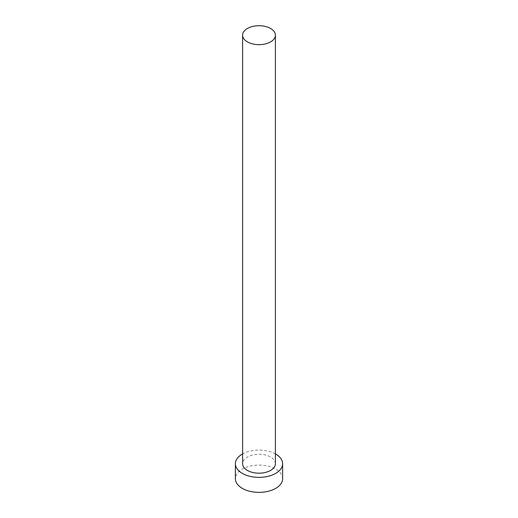 <?xml version="1.0" encoding="UTF-8"?>
<svg xmlns="http://www.w3.org/2000/svg" width="518" height="518" viewBox="0 0 518 518"><rect width="100%" height="100%" fill="white"/><g stroke="black" fill="none" stroke-linecap="round" stroke-linejoin="round"><path stroke-width="0.39" stroke-dasharray="2.59 1.94" d="M275.401 463.727A16.401 9.466 0 0 0 270.597 457.031A16.401 9.466 0 0 0 252.726 454.979A16.401 9.466 0 0 0 242.599 463.727M282.621 478.729A23.621 13.636 0 0 0 275.699 469.081A23.621 13.636 0 0 0 249.961 466.129A23.621 13.636 0 0 0 235.379 478.729M275.401 453.917A23.621 13.636 0 0 0 242.599 453.917"/><path stroke-width="0.78" d="M247.403 41.88A16.401 9.466 0 0 0 265.274 43.933A16.401 9.466 0 0 0 275.401 35.185A16.401 9.466 0 0 0 270.597 28.49A16.401 9.466 0 0 0 252.726 26.437A16.401 9.466 0 0 0 242.599 35.185A16.401 9.466 0 0 0 247.403 41.88M242.599 35.185L242.599 463.727A16.401 9.466 0 0 0 247.403 470.422A16.401 9.466 0 0 0 265.274 472.474A16.401 9.466 0 0 0 275.401 463.727L275.401 35.185M242.599 453.917A23.621 13.636 0 0 0 235.379 463.727A23.621 13.636 0 0 0 242.301 473.368A23.621 13.636 0 0 0 268.039 476.327A23.621 13.636 0 0 0 282.621 463.727A23.621 13.636 0 0 0 275.699 454.085A23.621 13.636 0 0 0 275.401 453.917M235.379 463.727L235.379 478.729A23.621 13.636 0 0 0 242.301 488.37A23.621 13.636 0 0 0 268.039 491.323A23.621 13.636 0 0 0 282.621 478.729L282.621 463.727"/></g></svg>
